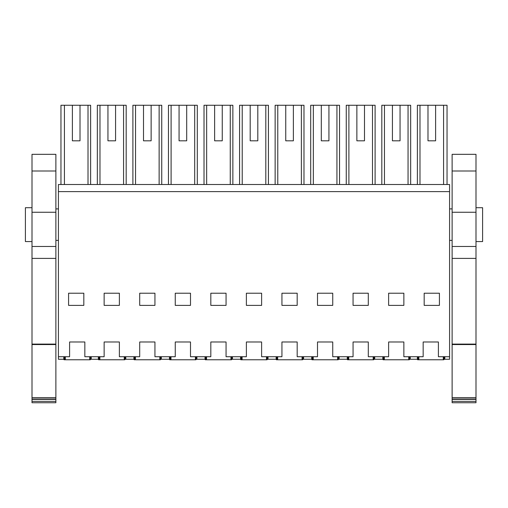 <?xml version="1.0" encoding="UTF-8"?>
<svg xmlns="http://www.w3.org/2000/svg" width="508" height="508" viewBox="0 0 508 508"><rect width="100%" height="100%" fill="white"/><g stroke="black" fill="none" stroke-linecap="round" stroke-linejoin="round"><path stroke-width="0.76" d="M60.96 184.506L60.96 105.258L90.621 105.258L90.621 184.506M80.01 140.818L72.39 140.818L80.01 140.818L80.01 105.258M72.39 105.258L72.39 140.818M63.805 356.718L63.805 359.258L58.42 359.258L58.42 191.618L449.58 191.618L449.58 359.258L444.805 359.258L444.805 356.718M98.349 356.718L98.349 359.258L91.237 359.258L91.237 356.718L91.237 359.258L90.627 359.258L90.627 356.718M64.421 184.506L64.421 105.258M88.017 184.506L88.017 105.258M449.58 191.618L449.58 184.506L58.42 184.506L58.42 191.618M58.42 356.718L69.596 356.718L69.596 341.986L84.836 341.986L84.836 356.718L104.14 356.718L104.14 341.986L119.38 341.986L119.38 356.718L139.7 356.718L139.7 341.986L154.94 341.986L154.94 356.718L175.26 356.718L175.26 341.986L190.5 341.986L190.5 356.718L210.82 356.718L210.82 341.986L226.06 341.986L226.06 356.718L246.38 356.718L246.38 341.986L261.62 341.986L261.62 356.718L281.94 356.718L281.94 341.986L297.18 341.986L297.18 356.718L317.5 356.718L317.5 341.986L332.74 341.986L332.74 356.718L353.06 356.718L353.06 341.986L368.3 341.986L368.3 356.718L388.62 356.718L388.62 341.986L403.86 341.986L403.86 356.718L423.164 356.718L423.164 341.986L438.404 341.986L438.404 356.718L449.58 356.718M83.82 293.218L83.82 305.378L68.58 305.378L68.58 293.218L83.82 293.218M368.3 293.218L353.06 293.218L353.06 305.378L368.3 305.378L368.3 293.218M388.62 293.218L388.62 305.378L403.86 305.378L403.86 293.218L388.62 293.218M119.38 293.218L104.14 293.218L104.14 305.378L119.38 305.378L119.38 293.218M139.7 305.378L154.94 305.378L154.94 293.218L139.7 293.218L139.7 305.378M175.26 293.218L175.26 305.378L190.5 305.378L190.5 293.218L175.26 293.218M226.06 293.218L210.82 293.218L210.82 305.378L226.06 305.378L226.06 293.218M317.5 305.378L332.74 305.378L332.74 293.218L317.5 293.218L317.5 305.378M297.18 305.378L297.18 293.218L281.94 293.218L281.94 305.378L297.18 305.378M246.38 293.218L246.38 305.378L261.62 305.378L261.62 293.218L246.38 293.218M424.18 305.378L424.18 293.218L439.42 293.218L439.42 305.378L424.18 305.378M417.379 184.506L417.379 105.258L447.04 105.258L447.04 184.506M435.61 105.258L435.61 140.818L427.99 140.818L435.61 140.818M427.99 105.258L427.99 140.818M443.579 184.506L443.579 105.258M419.983 184.506L419.983 105.258M444.195 356.718L444.195 359.258L444.805 359.258M417.373 356.718L417.373 359.258L410.261 359.258L410.261 356.718M409.651 356.718L409.651 359.258L410.261 359.258M125.781 356.718L125.781 359.258L125.171 359.258L125.171 356.718M125.781 359.258L133.909 359.258L133.909 356.718M107.95 140.818L115.57 140.818L107.95 140.818L107.95 105.258L99.981 105.258L99.981 184.506M123.577 184.506L123.577 105.258L126.181 105.258L126.181 184.506M97.339 184.506L97.339 105.258L99.981 105.258M115.57 140.818L115.57 105.258L123.577 105.258M115.57 105.258L107.95 105.258M161.341 356.718L161.341 359.258L160.731 359.258L160.731 356.718M161.341 359.258L169.469 359.258L169.469 356.718M143.51 140.818L151.13 140.818L143.51 140.818L143.51 105.258L135.541 105.258L135.541 184.506M159.137 184.506L159.137 105.258L161.741 105.258L161.741 184.506M132.899 184.506L132.899 105.258L135.541 105.258M151.13 140.818L151.13 105.258L159.137 105.258M151.13 105.258L143.51 105.258M196.901 356.718L196.901 359.258L196.291 359.258L196.291 356.718M196.901 359.258L205.029 359.258L205.029 356.718M179.07 140.818L186.69 140.818L179.07 140.818L179.07 105.258L171.101 105.258L171.101 184.506M194.697 184.506L194.697 105.258L197.301 105.258L197.301 184.506M168.459 184.506L168.459 105.258L171.101 105.258M186.69 140.818L186.69 105.258L194.697 105.258M186.69 105.258L179.07 105.258M232.461 356.718L232.461 359.258L231.851 359.258L231.851 356.718M232.461 359.258L240.589 359.258L240.589 356.718M214.63 140.818L222.25 140.818L214.63 140.818L214.63 105.258L206.661 105.258L206.661 184.506M230.257 184.506L230.257 105.258L232.861 105.258L232.861 184.506M204.019 184.506L204.019 105.258L206.661 105.258M222.25 140.818L222.25 105.258L230.257 105.258M222.25 105.258L214.63 105.258M268.021 356.718L268.021 359.258L267.411 359.258L267.411 356.718M268.021 359.258L276.149 359.258L276.149 356.718M250.19 140.818L257.81 140.818L250.19 140.818L250.19 105.258L242.221 105.258L242.221 184.506M265.817 184.506L265.817 105.258L268.421 105.258L268.421 184.506M239.579 184.506L239.579 105.258L242.221 105.258M257.81 140.818L257.81 105.258L265.817 105.258M257.81 105.258L250.19 105.258M303.581 356.718L303.581 359.258L302.971 359.258L302.971 356.718M303.581 359.258L311.709 359.258L311.709 356.718M285.75 140.818L293.37 140.818L285.75 140.818L285.75 105.258L277.781 105.258L277.781 184.506M301.377 184.506L301.377 105.258L303.981 105.258L303.981 184.506M275.139 184.506L275.139 105.258L277.781 105.258M293.37 140.818L293.37 105.258L301.377 105.258M293.37 105.258L285.75 105.258M339.141 356.718L339.141 359.258L338.531 359.258L338.531 356.718M339.141 359.258L347.269 359.258L347.269 356.718M321.31 140.818L328.93 140.818L321.31 140.818L321.31 105.258L313.341 105.258L313.341 184.506M336.937 184.506L336.937 105.258L339.541 105.258L339.541 184.506M310.699 184.506L310.699 105.258L313.341 105.258M328.93 140.818L328.93 105.258L336.937 105.258M328.93 105.258L321.31 105.258M374.701 356.718L374.701 359.258L374.091 359.258L374.091 356.718M374.701 359.258L382.829 359.258L382.829 356.718M356.87 140.818L364.49 140.818L356.87 140.818L356.87 105.258L348.901 105.258L348.901 184.506M372.497 184.506L372.497 105.258L375.101 105.258L375.101 184.506M346.259 184.506L346.259 105.258L348.901 105.258M364.49 140.818L364.49 105.258L372.497 105.258M364.49 105.258L356.87 105.258M392.43 140.818L400.05 140.818L392.43 140.818L392.43 105.258L384.461 105.258L384.461 184.506M408.057 184.506L408.057 105.258L410.661 105.258L410.661 184.506M381.819 184.506L381.819 105.258L384.461 105.258M400.05 140.818L400.05 105.258L408.057 105.258M400.05 105.258L392.43 105.258M25.4 241.56L32.004 241.56L25.4 241.56L25.4 207.709L32.004 207.709M482.6 241.56L475.996 241.56L482.6 241.56L482.6 207.709L475.996 207.709M32.004 401.364L32.004 402.742L55.88 402.742L55.88 401.364L32.004 401.364L32.004 399.028L55.88 399.028L55.88 401.364M32.004 344.106L55.88 344.106L55.88 246.469L32.004 246.469L32.004 399.028M32.004 246.469L32.004 154.33L55.88 154.33L55.88 246.469M32.004 399.351L55.88 399.351M32.004 397.643L55.88 397.643L55.88 399.028M32.004 344.557L55.88 344.557L55.88 397.643M55.88 344.106L55.88 344.557M32.004 212.255L55.88 212.255M475.996 170.999L475.996 154.33L452.12 154.33L452.12 212.255L475.996 212.255L475.996 170.999L452.12 170.999M475.996 401.364L452.12 401.364L452.12 402.742L475.996 402.742L475.996 212.255M475.996 399.351L452.12 399.351L452.12 401.364M452.12 399.351L452.12 399.028L475.996 399.028M475.996 397.643L452.12 397.643L452.12 399.028M475.996 344.557L452.12 344.557L452.12 397.643M475.996 344.106L452.12 344.106L452.12 344.557M452.12 344.106L452.12 212.255M65.329 356.718L65.329 359.766L65.138 356.718M64.592 356.718L64.649 359.766L64.814 356.718M64.745 359.766L65.208 359.766M89.903 356.718L89.833 359.766L90.297 359.766L90.227 356.718M89.833 359.766L65.329 359.766M89.713 359.766L89.713 356.718M90.449 356.718L90.297 359.766M63.983 356.718L64.04 359.766L64.649 359.766M99.873 356.718L99.873 359.766L99.682 356.718M99.136 356.718L99.193 359.766L99.358 356.718M99.289 359.766L99.752 359.766M124.447 356.718L124.377 359.766L124.841 359.766L124.771 356.718M124.377 359.766L99.873 359.766M124.257 359.766L124.257 356.718M124.993 356.718L124.841 359.766M98.527 356.718L98.584 359.766L99.193 359.766M135.433 356.718L135.433 359.766L135.242 356.718M134.696 356.718L134.753 359.766L134.918 356.718M134.849 359.766L135.312 359.766M160.007 356.718L159.937 359.766L160.401 359.766L160.331 356.718M159.937 359.766L135.433 359.766M159.817 359.766L159.817 356.718M160.553 356.718L160.401 359.766M134.087 356.718L134.144 359.766L134.753 359.766M170.993 356.718L170.993 359.766L170.802 356.718M170.256 356.718L170.313 359.766L170.478 356.718M170.409 359.766L170.872 359.766M195.567 356.718L195.497 359.766L195.961 359.766L195.891 356.718M195.497 359.766L170.993 359.766M195.377 359.766L195.377 356.718M196.113 356.718L195.961 359.766M169.647 356.718L169.704 359.766L170.313 359.766M206.553 356.718L206.553 359.766L206.362 356.718M205.816 356.718L205.873 359.766L206.038 356.718M205.969 359.766L206.432 359.766M231.127 356.718L231.057 359.766L231.521 359.766L231.451 356.718M231.057 359.766L206.553 359.766M230.937 359.766L230.937 356.718M231.673 356.718L231.521 359.766M205.207 356.718L205.264 359.766L205.873 359.766M242.113 356.718L242.113 359.766L241.922 356.718M241.376 356.718L241.433 359.766L241.598 356.718M241.529 359.766L241.992 359.766M266.687 356.718L266.617 359.766L267.081 359.766L267.011 356.718M266.617 359.766L242.113 359.766M266.497 359.766L266.497 356.718M267.233 356.718L267.081 359.766M240.767 356.718L240.824 359.766L241.433 359.766M277.673 356.718L277.673 359.766L277.482 356.718M276.936 356.718L276.993 359.766L277.158 356.718M277.089 359.766L277.552 359.766M302.247 356.718L302.177 359.766L302.641 359.766L302.571 356.718M302.177 359.766L277.673 359.766M302.057 359.766L302.057 356.718M302.793 356.718L302.641 359.766M276.327 356.718L276.384 359.766L276.993 359.766M313.233 356.718L313.233 359.766L313.042 356.718M312.496 356.718L312.553 359.766L312.718 356.718M312.649 359.766L313.112 359.766M337.807 356.718L337.737 359.766L338.201 359.766L338.131 356.718M337.737 359.766L313.233 359.766M337.617 359.766L337.617 356.718M338.353 356.718L338.201 359.766M311.887 356.718L311.944 359.766L312.553 359.766M348.793 356.718L348.793 359.766L348.602 356.718M348.056 356.718L348.113 359.766L348.278 356.718M348.209 359.766L348.672 359.766M373.367 356.718L373.297 359.766L373.761 359.766L373.691 356.718M373.297 359.766L348.793 359.766M373.177 359.766L373.177 356.718M373.913 356.718L373.761 359.766M347.447 356.718L347.504 359.766L348.113 359.766M384.353 356.718L384.353 359.766L384.162 356.718M383.616 356.718L383.673 359.766L383.838 356.718M383.769 359.766L384.232 359.766M408.927 356.718L408.857 359.766L409.321 359.766L409.251 356.718M408.857 359.766L384.353 359.766M408.737 359.766L408.737 356.718M409.473 356.718L409.321 359.766M383.007 356.718L383.064 359.766L383.673 359.766M418.897 356.718L418.897 359.766L418.706 356.718M418.16 356.718L418.217 359.766L418.382 356.718M418.313 359.766L418.776 359.766M443.471 356.718L443.401 359.766L443.865 359.766L443.795 356.718M443.401 359.766L418.897 359.766M443.281 359.766L443.281 356.718M444.017 356.718L443.865 359.766M417.551 356.718L417.608 359.766L418.217 359.766M32.004 258.394L55.88 258.394M32.004 170.999L55.88 170.999M475.996 258.394L452.12 258.394M475.996 246.469L452.12 246.469M58.42 208.89L55.88 208.89M58.42 240.386L55.88 240.386M452.12 208.89L449.58 208.89M452.12 240.386L449.58 240.386"/></g></svg>
